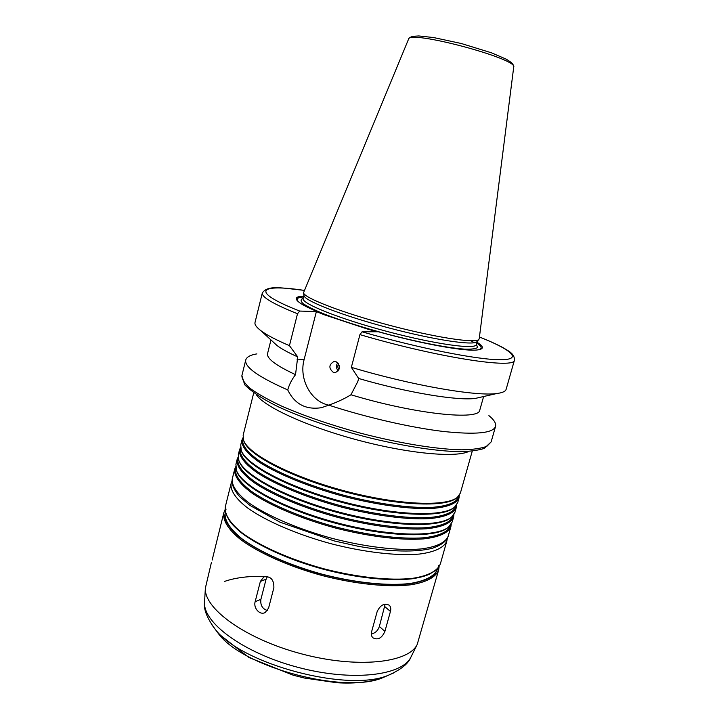 <?xml version="1.0" encoding="UTF-8"?>
<svg xmlns="http://www.w3.org/2000/svg" width="719" height="719" viewBox="0 0 719 719"><rect width="100%" height="100%" fill="white"/><g stroke="black" fill="none" stroke-linecap="round" stroke-linejoin="round"><path stroke-width="1.08" d="M439.102 566.761L438.644 569.969C435.939 577.042 426.511 582.291 410.81 584.799C388.512 587.477 355.617 584.196 322.13 575.542C288.768 566.41 258.597 552.911 240.586 539.511C228.202 529.526 222.629 520.286 223.807 512.8L212.141 560.092M267.432 610.566C262.372 608.894 260.197 605.146 260.907 599.313L266.093 579.226L267.432 576.458M260.368 581.41L263.927 576.827C270.668 576.009 273.984 579.64 273.876 587.702L268.591 608.067L265.158 612.534C259.829 615.563 253.187 608.049 255.155 601.677L260.368 581.41L266.093 579.226M385.159 604.122L379.371 626.483C377.897 630.68 375.219 633.178 371.328 633.978M377.178 611.518C380.432 604.886 384.485 602.819 389.356 605.29C390.741 606.746 391.109 608.795 390.444 611.438L384.899 631.39C381.807 638.292 377.763 640.404 372.784 637.726C371.399 636.207 371.013 634.176 371.633 631.641L377.178 611.518M337.768 362.744C335.854 365.585 336.025 368.299 338.272 370.878M338.613 363.76C337.472 365.845 337.597 367.84 338.991 369.764M333.292 372.334C328.547 368.218 328.781 364.605 333.984 361.495L336.061 361.702C340.806 365.755 340.608 369.359 335.467 372.532L333.292 372.334M316.378 311.579L324.754 314.931L368.398 329.356L377.475 331.765L362.052 331.81L359.931 334.623L351.348 367.337L358.628 378.464L357.828 381.519L350.962 394.767C344.482 398.757 337.085 402.218 328.781 405.157L321.429 407.691C305.908 410.037 294.682 404.114 287.735 389.932C289.209 384.575 291.806 379.488 295.527 374.662L297.729 356.903L289.442 345.65L297.504 313.754L299.697 311.057L316.378 311.579L304.128 359.536C298.736 378.895 310.842 401.606 328.799 405.157M488.902 415.618C494.07 419.824 496.281 423.437 495.544 426.43C493.135 433.242 475.574 434.896 442.85 431.409C410.684 427.553 366.645 417.487 328.781 405.157M287.735 389.932C258.265 376.9 244.271 366.915 245.754 359.967C246.608 357.001 250.32 354.97 256.899 353.883M295.527 374.662C275.799 365.441 266.488 358.395 267.576 353.514L270.964 339.943M297.729 356.903C288.373 352.669 281.48 348.886 277.04 345.542L272.932 341.759M289.442 345.65C276.186 339.988 266.704 335.018 260.997 330.758C256.476 327.343 254.481 324.584 255.02 322.463L262.327 292.93C261.401 297.001 273.13 303.939 297.504 313.754M321.213 313.178C312.037 309.529 305.332 306.375 301.108 303.724C293.882 298.942 294.745 296.417 303.715 296.147M299.185 302.411C295.545 299.158 296.983 297.342 303.499 296.974M472.257 451.119L460.394 493.054L457.428 497.269C446.373 506.994 397.706 505.098 344.644 490.933C291.563 476.859 248.397 454.309 243.633 440.379L243.148 435.247L253.699 392.96M457.652 497.072L456.7 497.943C445.654 507.65 397.221 505.799 344.437 491.706C291.635 477.704 248.684 455.244 243.93 441.331L243.525 440.1M459.171 495.49L458.776 496.874C456.502 502.437 447.443 506.167 432.011 507.362C410.046 508.333 377.223 503.938 343.52 495.166C309.916 486.026 279.242 473.533 260.664 461.769C247.866 453.069 241.863 445.331 242.654 439.372L243.004 437.97M459.288 495.328L459.037 497.872C456.745 503.471 447.64 507.237 432.137 508.45C410.073 509.447 377.098 505.044 343.233 496.236C309.476 487.051 278.666 474.486 260.017 462.65C247.165 453.896 241.144 446.104 241.935 440.1L242.977 437.772M459.037 497.872L457.679 502.671L454.507 507.174C443.102 517.186 394.551 515.604 341.831 501.529C289.074 487.536 246.168 464.789 241.242 450.436L240.73 444.944L241.935 440.1M454.759 506.967L453.779 507.857C442.392 517.842 394.075 516.287 341.624 502.284C289.155 488.372 246.455 465.705 241.539 451.379L241.126 450.121M456.43 505.196L456.062 506.482C453.734 512.243 444.63 516.17 429.171 517.536C407.17 518.732 374.365 514.489 340.707 505.736C307.157 496.604 276.572 483.986 258.076 472.015C245.341 463.144 239.4 455.217 240.236 449.051L240.559 447.757M456.601 504.945L456.313 507.47C453.968 513.276 444.827 517.24 429.297 518.624C407.197 519.855 374.231 515.595 340.42 506.814C306.716 497.629 275.997 484.939 257.429 472.895C244.64 463.971 238.672 455.99 239.526 449.788L240.532 447.452M456.313 507.47L454.965 512.261L451.586 517.069C439.83 527.36 391.415 526.074 339.017 512.081C286.602 498.186 243.948 475.232 238.861 460.466L238.313 454.615L239.526 449.788M451.865 516.844L450.858 517.743C439.129 528.007 390.938 526.748 338.82 512.836C286.674 499.013 244.235 476.149 239.157 461.418L238.735 460.133M453.689 514.876L453.356 516.062C450.966 522.021 441.826 526.146 426.34 527.683C404.312 529.103 371.507 525.005 337.903 516.278C304.398 507.147 273.903 494.402 255.497 482.224C242.824 473.192 236.937 465.067 237.827 458.713L238.124 457.518M453.923 514.534L453.608 517.051C451.208 523.055 442.023 527.216 426.457 528.771C404.33 530.227 371.381 526.119 337.615 517.347C303.957 508.18 273.328 495.364 254.841 483.114C242.114 474.019 236.218 465.849 237.117 459.441L238.088 457.113M453.608 517.051L452.26 521.832L448.665 526.946C436.577 537.506 388.278 536.509 336.213 522.614C284.131 508.8 241.728 485.658 236.488 470.487L235.913 464.267L237.117 459.441M448.962 526.694L447.937 527.62C435.876 538.145 387.811 537.183 336.016 523.351C284.212 509.618 242.015 486.565 236.776 471.43L236.344 470.118M450.957 524.528L450.651 525.616C448.216 531.763 439.021 536.086 423.509 537.803C401.454 539.448 368.667 535.493 335.108 526.784C301.656 517.662 271.243 504.801 252.917 492.407C240.308 483.213 234.484 474.899 235.419 468.348L235.697 467.251M451.244 524.106L450.903 526.605C448.449 532.797 439.219 537.156 423.635 538.891C401.472 540.562 368.532 536.608 334.82 527.863C301.216 518.696 270.668 505.763 252.27 493.297C239.607 484.04 233.765 475.672 234.709 469.076L235.661 466.739M437.664 568.738L437.628 568.846C434.887 575.982 425.711 580.862 410.109 583.477C388.071 586.102 355.563 582.839 322.472 574.283C289.496 565.269 259.667 551.94 241.845 538.702C229.604 528.681 224.067 519.891 225.236 512.332L225.263 512.225M438.644 569.969L417.218 644.44C408.653 662.99 357.145 668.76 301.306 653.805C245.422 639.038 203.594 608.427 205.382 588.07L211.386 562.573M479.231 338.694L478.791 339.521C475.232 343.538 435.112 337.454 388.772 325.105C342.415 312.792 304.586 298.133 303.49 292.876L408.527 39.23C408.059 29.416 518.974 58.931 513.699 67.209L479.231 338.694M477.146 341.426L476.877 341.741C473.282 345.785 433.71 339.871 388.08 327.711C342.433 315.587 305.153 301.054 304.047 295.761L303.966 295.347M476.742 343.071C482.215 346.63 482.566 348.922 477.784 349.937M476.967 342.244C484.615 346.935 484.112 349.56 475.466 350.117C460.753 351.043 415.42 342.451 372.379 330.084M359.931 334.623C438.275 357.729 515.909 369.368 514.48 360.03L506.14 389.285C505.556 391.388 502.455 392.799 496.838 393.509C476.697 396.618 411.376 385.375 351.348 367.337M481.011 397.122L475.565 398.362C458.192 401.004 407.17 392.664 358.628 378.464M483.617 396.529L479.816 409.983C479.834 420.777 415.546 414.306 350.962 394.767M260.907 599.313L255.155 601.677M384.854 606.665L390.444 611.438M379.371 626.483L384.899 631.39M304.128 359.536L296.974 359.877M495.544 426.43L491.131 441.915L486.907 446.265C481.362 448.431 472.94 449.618 461.634 449.815C436.828 449.357 399.126 443.264 360.048 433.045C330.246 424.839 304.209 415.906 281.929 406.235C268.672 400.016 258.229 394.183 250.607 388.736C244.73 383.631 241.827 379.255 241.89 375.597L245.754 359.967M299.697 311.057C248.981 291.204 259.316 283.556 304.164 290.386M468.914 451.397C455.918 457.904 408.967 453.743 358.152 440.19C307.31 426.691 264.502 406.972 256.458 394.866M450.903 526.605L448.216 536.122C445.699 542.521 436.424 547.069 420.813 548.974C398.623 550.871 365.692 547.069 332.034 538.342C298.484 529.184 268.016 516.116 249.7 503.453C237.099 494.034 231.311 485.478 232.318 478.683L234.709 469.076M447.281 538.441L446.858 540.931C444.315 547.42 435.022 552.066 419.393 554.061C397.194 556.066 364.263 552.336 330.623 543.618C297.109 534.469 266.677 521.338 248.406 508.567C235.841 499.076 230.08 490.412 231.105 483.519L231.967 481.155M446.858 540.931L440.379 563.84C437.709 570.796 428.308 575.91 412.616 578.319C390.345 580.853 357.442 577.474 323.927 568.81C290.53 559.67 260.305 546.251 242.231 532.977C229.819 523.099 224.202 513.986 225.344 506.625L231.105 483.519M430.348 573.735C413.155 582.633 369.207 581.41 323.793 569.304C278.37 557.234 239.625 536.455 229.127 520.188M438.545 565.619L438.527 566.572M438.383 567.848L434.456 574.832C429.279 578.804 421.433 581.743 410.935 583.648C387.945 586.479 353.415 582.839 318.751 573.483C284.275 563.624 254.005 549.28 237.45 535.511C230.305 528.744 225.982 522.461 224.499 516.673L226.045 509.079M224.301 581.509C235.293 577.654 248.909 575.937 265.14 576.368M411.223 656.51L410.944 657.067C402.298 675.716 351.977 681.819 297.72 667.286C243.417 652.933 202.785 622.627 204.547 602.154L204.591 601.524M393.967 672.804L388.826 675.042C349.092 693.008 240.362 664.077 214.81 628.739L211.467 624.245M388.521 675.177L383.272 677.487C345.309 694.59 242.86 667.331 218.414 633.628L215.008 629.008M477.227 341.336L476.32 344.563C475.807 349.82 435.193 344.284 387.083 331.45C338.955 318.67 300.964 303.292 303.121 298.484L303.948 295.23M471.053 340.779L474.225 342.729M476.364 344.41L477.668 347.421C476.005 348.805 471.556 349.371 464.321 349.119C447.676 347.924 417.982 342.19 386.4 333.877C362.196 327.28 341.561 320.71 324.503 314.158C314.697 310.114 307.588 306.627 303.184 303.688C300.434 301.153 300.434 299.365 303.175 298.322M479.447 337.022C511.299 349.587 523.423 359.725 500.46 359.752C477.838 359.868 418.045 348.086 362.052 331.81M334.775 361.45L333.984 361.495M277.04 345.542L260.997 330.758M304.173 290.359C282.495 288.184 267.971 284.598 262.327 292.93M456.7 497.943L457.428 497.269M243.93 441.331L243.633 440.379M453.779 507.857L454.507 507.174M241.539 451.379L241.242 450.436M450.858 517.743L451.586 517.069M239.157 461.418L238.861 460.466M447.937 527.62L448.665 526.946M236.776 471.43L236.488 470.487M448.216 536.122C447.218 539.717 443.308 544.481 432.703 548.148C416.445 552.516 389.392 551.931 358.008 546.251L334.254 540.94L280.015 522.192L249.879 505.376L239.679 496.694C232.381 488.273 231.401 482.233 232.318 478.683M440.379 563.84C437.538 571.156 427.967 576.35 412.275 578.777C390.004 581.347 357.199 577.995 323.784 569.349C290.485 560.236 260.359 546.853 242.303 533.552C229.891 523.648 224.166 514.382 225.344 506.625M223.807 512.8L224.993 509.798M205.382 588.07L204.547 602.154C203.468 609.002 206.883 617.864 214.81 628.739L218.414 633.628L248.9 657.499L293.406 675.276L304.703 678.089L336.878 682.744C355.222 683.841 370.689 682.088 383.272 677.487L388.826 675.042C401.103 669.542 408.482 663.556 410.944 657.067L417.218 644.44M513.708 67.119C513.761 65.672 513.006 64.153 511.434 62.562L506.356 59.228L491.571 52.846L461.274 43.499L433.593 37.55L418.835 35.95L412.796 36.318C410.207 37.163 408.796 38.107 408.572 39.141M476.877 341.741L478.791 339.521M304.047 295.761L303.49 292.876M514.48 360.03C514.561 353.469 508.252 350.935 503.192 347.753C497.117 344.437 489.199 340.851 479.447 336.995M475.565 398.362L496.838 393.509M491.131 441.915L484.148 448.485C477.146 450.579 468.563 451.622 458.389 451.631C436.047 451.119 404.06 446.229 369.97 437.925C335.827 429.315 302.609 418 278.648 406.972C263.567 399.611 252.252 392.214 244.694 384.782L241.89 375.597"/></g></svg>
